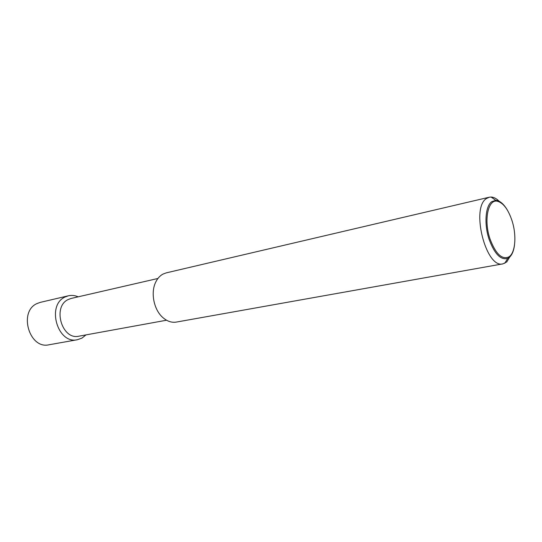 <?xml version="1.0" encoding="UTF-8"?>
<svg xmlns="http://www.w3.org/2000/svg" width="542" height="542" viewBox="0 0 542 542"><rect width="100%" height="100%" fill="white"/><g stroke="black" fill="none" stroke-linecap="round" stroke-linejoin="round"><path stroke-width="0.81" d="M499.223 201.292C496.486 198.575 493.776 197.153 491.106 197.037L489.25 197.22L486.52 198.494C470.476 207.843 486.025 269.103 502.983 263.846L506.784 261.922L510.998 254.882M514.541 244.76C513.823 250.621 512.143 254.774 509.514 257.22L507.746 258.392C500.72 260.356 494.473 253.927 489.019 239.103C483.979 223.968 485.436 205.906 491.804 201.644L495.781 200.344L496.96 200.479C500.645 201.346 504.128 204.578 507.414 210.174M489.25 197.22L166.191 272.883L162.939 274.117C159.809 275.824 157.349 278.602 155.561 282.45C150.48 292.958 153.962 309.861 162.783 317.504C167.126 321.311 171.638 322.836 176.326 322.083L502.983 263.846M157.925 278.473L71.171 298.439L68.319 299.482C52.046 306.542 61.937 340.444 78.949 336.175L166.523 320.22M78.156 296.833C74.918 295.404 71.666 295.058 68.394 295.79L65.162 296.969C46.158 305.112 57.608 344.624 77.445 339.712L81.998 338.079L86.002 334.895M68.394 295.79L40.298 302.368L37.08 303.527C18.204 311.521 29.329 349.61 49.037 344.773L77.445 339.712M512.014 220.675C508.247 209.503 503.437 203.047 497.583 201.292C488.193 198.589 483.539 219.883 489.921 238.69C495.652 253.981 502.021 260.024 509.026 256.813C515.442 252.714 516.77 235.221 512.014 220.675M507.746 258.392L504.758 263.276M497.583 201.292L496.96 200.479M509.026 256.813L508.769 257.802M495.781 200.344L491.106 197.037"/></g></svg>
